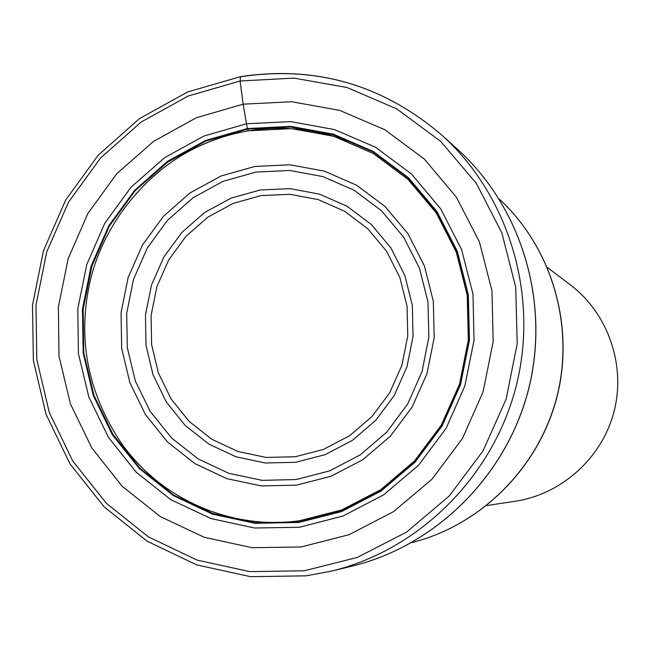 <?xml version="1.0" encoding="UTF-8"?>
<svg xmlns="http://www.w3.org/2000/svg" width="650" height="650" viewBox="0 0 650 650"><rect width="100%" height="100%" fill="white"/><g stroke="black" fill="none" stroke-linecap="round" stroke-linejoin="round"><path stroke-width="0.97" d="M243.149 104.162L196.365 117.739L153.587 141.367L116.781 173.721L87.847 213.476L68.177 258.651L58.37 306.979L59.004 356.2L70.428 403.942L91.821 447.972L122.119 486.208L160.209 516.523L204.254 537.29L251.989 547.698L301.104 546.983L349.066 534.69L393.453 511.688L431.998 479.188L462.426 438.531L483.064 391.869L493.147 341.786L492.001 290.867L479.399 241.841L456.389 197.186L424.369 159.096L384.776 129.691L339.755 110.403L291.761 101.749L243.157 104.162L240.094 81.014L240.516 76.668M298.902 521.999L341.404 511.03L380.705 490.579L414.822 461.744L441.748 425.718L460.013 384.386L468.942 340.039L467.951 294.946L456.828 251.509L436.491 211.916L408.168 178.108L373.108 151.97L333.206 134.778L290.623 127.01L247.463 129.066L246.488 123.76L203.808 136.086L164.759 157.593L131.146 187.086L104.723 223.34L86.767 264.566L77.813 308.669L78.414 353.592L88.871 397.15L108.428 437.296L136.11 472.136L170.885 499.72L211.055 518.586L254.572 528.003L299.309 527.28L342.964 516.027L383.346 495.04L418.405 465.424L446.071 428.415L464.839 385.962L474.004 340.397L472.989 294.068L461.549 249.446L440.651 208.78L411.539 174.062L375.521 147.225L334.531 129.594L290.802 121.631L246.488 123.76L243.197 104.406M247.301 128.562L290.591 126.376L333.296 134.103L373.262 151.474L408.436 177.694L436.954 211.51L457.299 251.233L468.333 294.848L469.454 340.08L460.558 384.564L442.114 425.961L415.098 462.101L380.965 491.132L341.526 511.582L298.862 522.462L255.166 523.315L212.664 514.191L173.477 495.649L139.49 468.715L112.336 434.777L93.275 395.541L83.168 352.95L82.453 309.059L91.146 265.972L108.818 225.745L134.639 190.32L167.399 161.411L205.562 140.465L247.301 128.562M247.463 129.098L205.896 141.074L167.862 162.013L135.119 190.726L109.379 226.037L91.877 266.191L83.159 309.148L83.752 352.901L93.941 395.322L113.003 434.419L139.969 468.341L173.843 495.186L212.972 513.541L255.344 522.689L298.894 521.966M248.82 130.748L258.789 129.374C290.257 126.141 320.767 130.406 350.309 142.188M248.828 130.772C232.009 133.477 215.109 138.783 198.144 146.689C145.795 170.877 102.099 225.469 89.611 283.668C77.342 340.649 88.237 394.282 122.289 444.559C134.737 461.671 149.736 476.401 167.278 488.759M547.373 267.442L570.302 284.822C607.969 313.324 625.974 364.796 614.136 411.223C602.322 457.657 561.892 494.244 515.182 501.264L486.736 505.562M248.235 130.52L247.561 129.334M351.536 566.272C435.776 545.967 506.488 475.865 528.564 389.423C550.517 302.941 521.942 207.577 457.689 149.451C521.861 207.488 550.477 302.868 528.499 389.415C506.407 475.93 435.646 546.008 351.536 566.272L331.329 571.147L306.069 575.835M240.736 76.741C316.233 65.382 383.411 84.971 442.268 135.509C509.243 196.064 539.134 295.766 516.149 386.271C493.041 476.743 419.104 549.997 331.329 571.147L306.036 575.843L250.567 576.688L196.706 564.891L147.119 541.198L104.219 506.935L70.005 463.905L46.036 414.286L33.361 360.49L32.5 305.094L43.461 250.729L65.715 199.956L98.239 155.188L139.531 118.576L187.688 91.942L240.443 76.676C316.071 65.293 383.346 84.906 442.268 135.509L457.689 149.451M240.094 81.014L188.346 95.964L141.091 122.078L100.555 157.999L68.624 201.947L46.759 251.786L35.986 305.159L36.814 359.539L49.246 412.344L72.759 461.045L106.316 503.262L148.387 536.859L196.999 560.081L249.803 571.634L304.192 570.781L357.386 557.416L406.616 532.066L449.264 495.958L483.039 450.905L506.098 399.254L517.189 343.728L515.734 287.276L501.865 232.895L476.377 183.422L440.7 141.399L396.793 108.907L346.986 87.498L293.857 78.097L240.094 81.014M295.279 456.747L266.167 457.438L237.981 451.506L211.924 439.319L189.28 421.517L171.153 399.019L158.397 372.954L151.612 344.606L151.109 315.372L156.91 286.674L168.716 259.894L185.973 236.348L207.846 217.181L233.277 203.361L261.048 195.585L289.981 194.301L318.264 199.615L344.662 211.291L367.827 228.784L386.555 251.225L399.872 277.517L407.071 306.304L407.745 336.131L401.854 365.446L389.707 392.738L371.93 416.601L349.456 435.817L323.456 449.418L295.279 456.747M260.236 189.971L231.099 198.112L204.588 212.526L181.805 232.505L163.824 257.051L151.523 284.96L145.478 314.868L145.998 345.337L153.059 374.879L166.343 402.049L185.234 425.506L208.829 444.072L235.982 456.788L265.371 462.987L295.531 462.304L325.114 454.651L352.227 440.473L375.676 420.436L394.217 395.549L406.892 367.079L413.034 336.505L412.327 305.402L404.82 275.373L390.918 247.967L371.377 224.559L347.214 206.334L319.686 194.179L290.201 188.646L260.236 189.971M296.156 479.562L262.096 480.342L228.914 473.346L198.258 458.989L171.632 438.043L150.312 411.588L135.306 380.957L127.311 347.652L126.685 313.292L133.445 279.557L147.249 248.056L167.464 220.334L193.107 197.73L222.958 181.374L255.881 172.071L289.697 170.471L323.009 176.621L354.128 190.255L381.485 210.762L403.634 237.144L419.421 268.084L427.984 302.014L428.862 337.179L421.98 371.767L407.696 403.975L386.766 432.144L360.287 454.821L329.656 470.876L296.156 479.562M254.865 166.457L289.933 164.783L324.472 171.153L356.752 185.291L385.125 206.57L408.094 233.935L424.45 266.037L433.314 301.243L434.184 337.732L427.009 373.612L412.141 407.006L390.382 436.191L362.871 459.664L331.061 476.247L296.611 485.136L261.284 485.924L226.874 478.652L195.097 463.743L167.513 442L145.438 414.546L129.911 382.769L121.664 348.229L121.054 312.618L128.099 277.656L142.456 245.026L163.434 216.312L190.052 192.912L221.024 176.004L254.865 166.457M499.249 199.038C551.769 247.414 574.925 325.691 556.92 396.654C538.793 467.577 481.016 525.241 411.751 542.612C481.26 525.168 538.964 467.472 557.058 396.679C575.023 325.853 551.939 247.593 499.249 199.038M122.265 444.576C161.826 499.72 231.644 530.319 299.512 520.715L341.697 509.949L380.713 489.718L414.497 460.98L441.244 425.189L459.517 384.174L468.333 340.104L467.228 295.303L456.292 252.119L436.166 212.81L407.956 179.368L373.197 153.441L333.702 136.281L291.517 128.635L248.739 130.78C231.164 133.721 214.297 139.019 198.128 146.664"/></g></svg>

